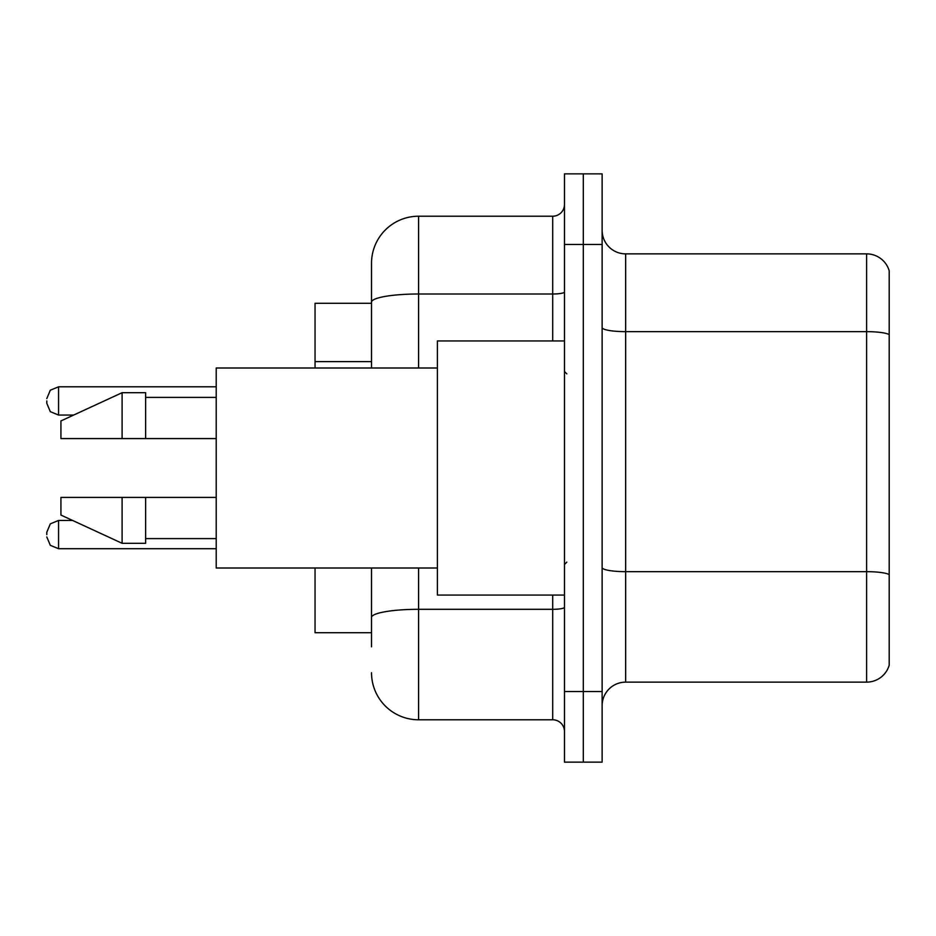<?xml version="1.0" encoding="UTF-8"?>
<svg xmlns="http://www.w3.org/2000/svg" width="936" height="936" viewBox="0 0 936 936"><rect width="100%" height="100%" fill="white"/><g stroke="black" fill="none" stroke-linecap="round" stroke-linejoin="round"><path stroke-width="1.4" d="M371.522 303.287L315.046 303.287L315.046 368M371.522 632.713L315.046 632.713L315.046 568M602.129 705.662A23.529 23.529 0 0 1 625.657 682.133L866.607 682.133L866.607 253.867L625.657 253.867A23.529 23.529 0 0 1 602.129 230.338A23.529 23.529 0 0 0 625.657 253.867L625.657 682.133M583.303 691.54L583.303 762.138L602.129 762.138L602.129 691.54L583.303 691.54L583.303 762.138L564.478 762.138L564.478 691.54L583.303 691.54L583.303 244.46L583.303 691.54M564.478 691.54L564.478 173.862L583.303 173.862L583.303 244.46L583.303 173.862L602.129 173.862L602.129 691.54M889.2 270.808A23.529 23.529 0 0 0 866.607 253.867A23.529 23.529 0 0 1 889.2 270.808L889.2 665.192A23.529 23.529 0 0 1 866.607 682.133M371.522 646.834L371.522 568M418.591 568L418.591 719.784L552.708 719.784L552.708 595.062M371.522 368L371.522 263.285A47.057 47.057 0 0 1 418.591 216.216L552.708 216.216A11.77 11.77 0 0 0 564.478 204.457M418.591 216.216L418.591 293.998A47.057 8.167 180 0 0 371.522 302.176L371.522 263.285M564.478 731.542A11.77 11.77 0 0 0 552.708 719.784M418.591 719.784A47.057 47.057 0 0 1 371.522 672.715M564.478 340.938L437.404 340.938L437.404 595.062L564.478 595.062M437.404 368L216.216 368L216.216 568L437.404 568M122.101 438.586L60.922 438.586L60.922 420.943L122.101 392.699L122.101 438.586L216.216 438.586M122.101 392.699L145.63 392.699L145.63 438.586M216.216 497.414L145.63 497.414L145.63 543.301L122.101 543.301L122.101 497.414L60.922 497.414L60.922 515.057L122.101 543.301M60.922 497.414L76.495 497.414M145.63 497.414L122.101 497.414M46.8 534.596L46.8 532.245L46.8 534.596M46.8 400.936L46.8 403.287L46.8 400.936M371.522 361.624L315.046 361.624M889.2 334.597A23.529 4.083 180 0 0 866.607 331.648L625.657 331.648A23.529 4.083 0 0 1 602.129 327.565M889.2 574.599A23.529 4.083 180 0 0 866.607 571.662L625.657 571.662A23.529 4.083 0 0 1 602.129 567.579M602.129 244.46L564.478 244.46M564.478 607.265A11.77 2.047 0 0 1 552.708 609.313L418.591 609.313A47.057 8.167 180 0 0 371.522 617.479M418.591 368L418.591 293.998L552.708 293.998L552.708 216.216M552.708 340.938L552.708 293.998A11.77 2.047 0 0 0 564.478 291.962M46.8 532.245L50.31 523.856L58.57 520.475L58.57 548.707L216.216 548.707M216.216 386.814L58.57 386.814L58.57 415.057L50.31 411.676L46.8 403.287M566.83 373.873L564.478 371.522M145.63 397.402L216.216 397.402M145.63 538.598L216.216 538.598M566.83 562.126L564.478 564.478M58.57 520.475L72.645 520.475M58.57 548.707L50.31 545.325L46.8 536.948M58.57 415.057L73.663 415.057M58.57 386.814L50.31 390.195L46.8 398.584"/></g></svg>

